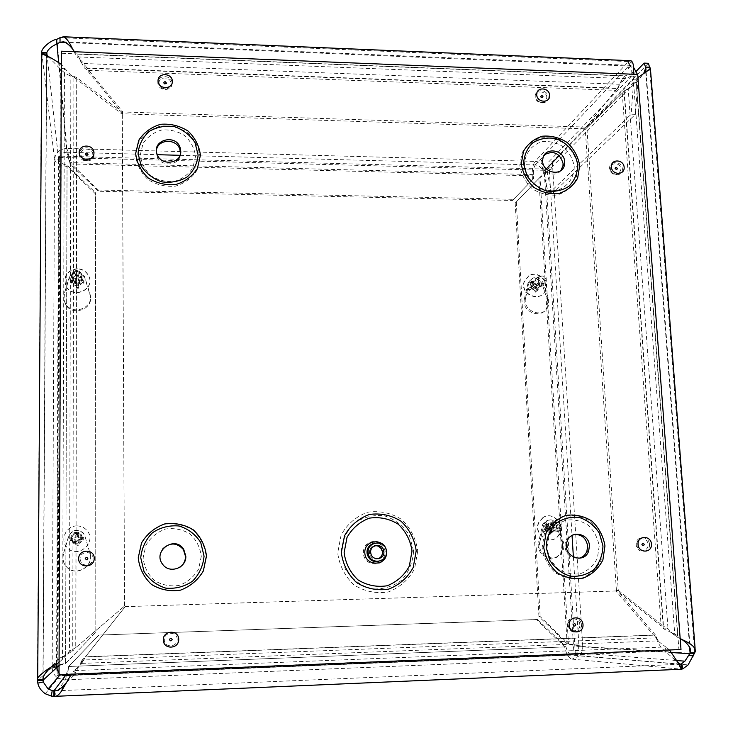 <?xml version="1.0" encoding="UTF-8"?>
<svg xmlns="http://www.w3.org/2000/svg" width="733" height="733" viewBox="0 0 733 733"><rect width="100%" height="100%" fill="white"/><g stroke="black" fill="none" stroke-linecap="round" stroke-linejoin="round"><path stroke-width="0.55" stroke-dasharray="3.67 2.75" d="M386.428 552.343C385.989 537.39 362.789 537.921 363.412 552.939C363.843 567.993 387.152 567.342 386.428 552.343M635.914 76.259L61.554 53.271L59.208 674.452L678.895 649.401L635.914 76.259L637.71 74.418M195.509 156.376L192.953 167.637C188.601 174.362 182.435 178.944 174.445 181.381C166.015 182.132 158.181 180.245 150.943 175.728C144.832 169.882 141.286 162.937 140.324 154.883L142.99 143.586C147.434 136.897 153.637 132.38 161.617 130.025C170.001 129.347 177.762 131.253 184.918 135.742C190.965 141.524 194.502 148.405 195.509 156.376M156.431 150.238L156.944 156.019C160.573 167.701 180.245 165.86 180.474 153.875M574.232 166.657C574.232 178.018 567.26 187.419 556.494 190.461C548.935 191.185 541.788 189.398 535.044 185.11C529.244 179.558 525.708 172.961 524.443 165.301C524.526 153.875 531.636 144.548 542.383 141.625C549.906 140.965 556.998 142.77 563.659 147.031C569.404 152.528 572.931 159.07 574.232 166.657M544.656 154.571L541.266 160.875C539.396 171.33 554.927 178.889 560.937 170.477M201.282 556.393L198.606 569.065C194.025 576.798 187.529 582.24 179.109 585.41C170.23 586.73 161.975 585.09 154.342 580.472C147.883 574.315 144.154 566.783 143.127 557.886L145.94 545.16C150.613 537.472 157.155 532.085 165.566 529.015C174.39 527.787 182.572 529.464 190.113 534.045C196.49 540.129 200.219 547.578 201.282 556.393M162.854 548.779C159.153 553.983 159.024 559.233 162.469 564.52C167.591 570.118 173.464 570.98 180.098 567.095M599.173 546.204L597.386 558.189C593.648 565.491 588.077 570.64 580.673 573.627C572.757 574.864 565.253 573.288 558.17 568.918C552.068 563.081 548.339 555.962 546.983 547.542L548.87 535.511C552.691 528.236 558.308 523.151 565.711 520.256C573.582 519.092 581.022 520.687 588.022 525.039C594.06 530.802 597.78 537.857 599.173 546.204M574.69 534.384C570.036 535.026 566.893 537.655 565.253 542.246C564.163 552.838 568.698 558.189 578.868 558.299M678.895 649.401L680.994 649.52M61.554 53.271L61.38 51.2M77.038 283.24L72.686 280.602C69.754 275.296 78.99 271.21 81.427 276.726C82.444 280.418 80.978 282.599 77.038 283.24M77.13 284.221C81.061 283.579 82.517 281.408 81.51 277.725C79.082 272.227 69.864 276.295 72.796 281.591L77.13 284.221M537.655 287.959C534.366 287.4 532.9 285.467 533.267 282.178C537.527 277.889 540.276 278.87 541.513 285.128L537.655 287.959M536.474 288.875L540.313 286.053C539.085 279.804 536.345 278.824 532.094 283.103C531.727 286.392 533.184 288.316 536.474 288.875M76.626 543.135L72.86 541.54C68.398 536.977 76.479 529.968 80.465 534.934C82.609 539.158 81.326 541.889 76.626 543.135M76.718 543.355C81.409 542.118 82.682 539.387 80.548 535.182C76.571 530.234 68.517 537.225 72.97 541.769L76.718 543.355M552.242 531.966C548.357 531.214 546.965 528.896 548.064 525.002C550.575 519.706 558.803 524.773 555.816 529.767L552.242 531.966M550.978 532.204L554.533 530.014C557.52 525.03 549.319 519.981 546.809 525.268C545.719 529.144 547.102 531.462 550.978 532.204M87.099 69.892L84.185 67.848L77.194 54.123L77.13 56.899L84.112 63.514L84.185 67.848L618.02 88.262L619.229 84.277L625.817 78.642L624.608 76.012L623.655 77.075L620.475 82.27L618.02 88.262L615.757 90.351L617.47 88.574L619.229 84.277L84.112 63.514L87.035 68.306L87.099 69.892M682.515 639.909L677.622 635.593L663.677 628.841L661.129 625.89L663.127 625.927L668.01 628.777L674.864 635.786L680.178 638.718M637.948 77.561L633.541 81.812L628.199 89.243L624.012 91.46L622.271 93.238L624.25 90.59L663.677 628.841L668.01 628.777L628.199 89.243L624.25 90.59C627.521 89.408 631.507 86.851 636.198 82.939L643.702 73.419M676.064 635.703L674.864 635.786L633.541 81.812L636.198 82.939L677.622 635.593L676.064 635.703M74.134 51.713L77.13 56.899L625.817 78.642L633.321 75.087L631.709 73.978L624.608 76.012L77.194 54.123L72.915 49.423M122.851 113.807L87.117 70.295L615.757 90.351L584.742 128.788L122.851 113.807L122.897 111.975L87.035 68.306L617.47 88.574L584.742 128.788M48.176 56.542L60.344 69.003C64.284 73.126 68.81 75.783 73.914 76.965L76.828 79.457L76.708 77.496L70.863 75.261L61.334 64.44M59.061 662.293L62.488 659.361L69.433 651.206L75.875 647.56L72.732 650.977L73.914 76.965L70.863 75.261L69.433 651.206L72.732 650.977L58.026 659.443L50.733 667.616M62.69 68.481L64.486 68.077L62.488 659.361L58.026 659.443L60.344 69.003L62.69 68.481M669.541 649.979L665.711 646.946L664.913 651.096L678.052 662.614M66.446 682.57L74.244 675.075L74.17 670.622L71.358 674.186M74.244 675.075L82.142 660.057L82.059 663.383L74.17 670.622L665.711 646.946L659.095 641.906L656.502 638.59C658.023 643.464 660.827 647.633 664.913 651.096L74.244 675.075M653.964 635.062L656.246 637.847L82.142 660.057L85.449 656.795L82.059 663.383L658.069 640.853L655.54 635.117L653.964 635.062M85.449 656.795L125.187 606.631L85.358 656.951L655.54 635.117L617.772 590.908L615.931 591L653.561 635.053L85.449 656.795M618.267 590.322L663.127 625.927L624.012 91.46L585.273 129.301L622.271 93.238L661.129 625.89L616.426 590.413L618.267 590.322L586.904 127.643M122.329 112.488L76.708 77.496L75.746 647.688L124.573 606.044L75.875 647.56L76.828 79.457L122.283 114.321L122.329 112.488L124.573 606.044M56.551 664.034L58.631 159.657C59.144 155.029 61.874 152.556 66.831 152.226L66.84 148.442C68.022 151.658 69.085 156.825 70.038 163.945L98.332 191.249L512.486 200.466L532.47 179.759L532.231 175.828C532.048 169.149 533.001 164.339 535.09 161.416L66.84 148.442C59.437 148.927 55.341 152.629 54.563 159.556L52.19 667.451C52.29 671.822 54.068 675.285 57.522 677.823M573.398 557.135L578.978 646.643L576.807 652.828L571.264 655.009C568.936 653.973 567.168 651.261 565.968 646.873L537.646 619.541L98.891 635.071L68.746 666.343C67.784 673.471 66.721 677.961 65.549 679.821L571.346 659.004C568.267 657.437 566.032 653.36 564.648 646.79L536.409 619.532L98.891 635.071M45.208 693.73L58.118 678.208L65.246 680.032L65.255 675.679M122.283 114.321L124.518 606.081M633.449 74.244L633.321 75.087M631.709 73.978L631.938 69.553L630.243 65.329L628.813 65.842L628.493 61.554L629.849 60.647M636.253 71.238L548.77 161.801L572.052 535.466M648.384 63.285L552.325 161.892L548.77 161.801M616.426 590.413L585.273 129.301M586.363 127.121L122.897 111.975M125.187 606.631L617.772 590.908M125.123 606.667L615.931 591M56.533 667.277L52.19 667.451L52.666 666.883C54.838 665.701 59.181 664.538 65.704 663.402L95.858 632.158L95.482 193.879L67.17 166.556C59.813 165.246 55.616 162.909 54.563 159.556L58.631 159.657C59.309 162.204 62.122 164.064 67.051 165.246L95.437 192.651L95.482 193.879M59.043 665.527L65.567 663.548L95.821 632.203L95.437 192.651M67.051 165.246L65.567 663.548L67.051 165.246M552.325 161.892L552.709 167.985L538.847 178.513L515.18 203.078L540.019 177.322L538.847 178.513L567.15 643.831L582.744 646.497L552.709 167.985L549.145 167.884L540.019 177.322L568.478 643.913L540.175 616.59L538.929 616.59L567.15 643.831L578.978 646.643L582.744 646.497C582.909 650.171 581.791 653.295 579.4 655.861L688.113 664.913M516.298 201.932L540.175 616.59M515.18 203.078L538.929 616.59M66.364 674.387L68.627 666.499L98.854 635.126M68.627 666.499L565.968 646.873L68.627 666.499M579.4 655.861L572.106 659.15L571.859 655.1L70.524 675.469M537.646 619.541L536.409 619.532M58.613 62.195L66.831 152.226L70.038 163.945L532.231 175.828M532.47 179.759L533.624 178.568L533.386 174.619C533.267 170.138 533.908 166.922 535.301 164.98L535.09 161.416C539.286 161.691 542.557 163.661 544.903 167.316L541.87 168.929L543.465 171.824L548.431 193.86L552.031 193.943L547.029 171.916L544.903 167.316M533.624 178.568L512.486 200.466M533.386 174.619L69.928 162.625L98.295 190.012L98.332 191.249M98.295 190.012L513.595 199.321M180.025 155.314L535.301 164.98L539.057 166.098L541.87 168.929M638.031 77.496L638.067 79.421L547.029 171.916L543.465 171.824L546.25 168.966M631.232 61.957L629.061 64.266L628.465 68.407L630.646 66.107L631.232 61.957L628.493 61.554L535.09 161.416M629.061 64.266L633.697 67.573M637.481 74.409L637.829 75.966M60.757 674.617L59.016 673.306M552.031 193.943L635.401 114.339L638.067 79.421L633.807 79.256C633.88 74.152 632.093 70.533 628.465 68.407M635.401 114.339L631.168 114.192L633.807 79.256L559.297 155.598M630.646 66.107L65.521 42.496M548.431 193.86L631.168 114.192M63.551 554.02C62.259 559.077 63.368 563.475 66.877 567.232C76.04 577.256 94.493 566.114 90.012 553.36L84.946 536.171L83.342 533.212C77.286 528.667 72.402 529.776 68.691 536.538L63.414 553.827L68.572 536.299C72.283 529.51 77.185 528.392 83.269 532.955L84.872 535.924L89.948 553.168C94.447 565.958 75.939 577.137 66.749 567.076C63.23 563.31 62.113 558.894 63.414 553.827M539.836 541.999L544.051 523.692C549.017 518.121 553.58 518.643 557.74 525.259L563.21 541.421C564.437 545.361 564.062 549.054 562.055 552.499C555.605 564.3 536.327 555.22 539.836 541.999L538.608 542.218C535.108 555.403 554.331 564.447 560.763 552.682C562.761 549.246 563.146 545.563 561.909 541.632L556.466 525.515C552.315 518.918 547.771 518.396 542.814 523.958L538.608 542.218M64.403 294.538L63.927 299.33L65.347 303.957C71.889 317.499 94.96 308.795 89.976 294.767L84.652 277.422C79.054 271.155 73.96 271.467 69.369 278.366L64.275 293.585L69.25 277.367C73.859 270.45 78.962 270.138 84.579 276.433L89.921 293.814C94.914 307.887 71.77 316.61 65.219 303.031L63.789 298.386L64.275 293.585M525.643 297.69L529.189 282.132C533.56 275.571 538.178 275.727 543.052 282.581L548.321 297.891L548.458 305.533C544.665 319.506 521.841 311.69 525.643 297.69L524.489 298.569C520.696 312.542 543.465 320.33 547.249 306.394L547.111 298.771L541.852 283.497C536.996 276.662 532.387 276.515 528.026 283.057L524.489 298.569M59.281 157.439L57.192 675.267L573.994 654.322L544.17 170.294L59.281 157.439L59.135 156.102L57.064 666.563M57.055 670.246L57.192 675.267M65.97 675.084L573.994 654.322M57.027 675.45L62.149 675.24M575.341 654.432L545.352 169.085L544.17 170.294M545.352 169.085L59.135 156.102M552.178 522.29L550.501 524.132C547.349 529.693 556.338 535.218 559.206 529.483L559.829 526.596C558.821 522.418 556.384 520.916 552.517 522.088L552.178 522.29M554.963 522.684L555.238 522.519C558.372 521.566 560.342 522.785 561.157 526.166C561.139 534.925 548.321 527.723 554.963 522.684M546.763 523.444L545.114 525.268C541.98 530.756 550.868 536.217 553.708 530.545C554.707 524.626 552.398 522.253 546.763 523.444M546.314 524.91L547.551 524.122L545.462 522.162L547.322 525.973L548.431 526.257L552.261 523.948L551.784 525.231L552.59 526.56L550.767 528.246L552.041 533.001L550.199 534.183L547.56 530.536L546.452 530.243L543.373 532.405L546.222 530.637L545.416 529.308L547.652 528.218L547.798 526.468L543.611 523.344L545.462 522.162M552.59 526.56L549.246 528.768L552.041 533.001M552.261 523.948L553.47 525.937M551.702 530.958L550.465 531.746L550.199 534.183M545.416 529.308L542.163 530.417L545.37 528.2L545.499 527.137L543.611 523.344M543.373 532.405L542.163 530.417M550.465 531.746L549.887 529.904L548.073 529.428L546.222 530.637M547.551 524.122L548.797 525.827L550.62 526.303L551.784 525.231M543.171 517.535L539.195 521.997C532.195 534.76 552.59 547.276 559.316 534.366C565.702 524.425 552.636 510.809 543.171 517.535M542.887 517.599L538.911 522.052C531.92 534.815 552.297 547.322 559.022 534.421C565.409 524.48 552.343 510.874 542.887 517.599M76.406 532.103C72.457 532.717 70.615 534.98 70.89 538.892L72.173 541.412C76.69 546.763 85.495 539.076 80.712 533.981L78.358 532.405L76.406 532.103M76.232 532.726L77.808 532.973C86.283 536.519 74.244 547.01 71.761 538.224C71.541 535.053 73.034 533.221 76.232 532.726M76.837 533.203C71.559 534.623 70.166 537.683 72.659 542.393C77.112 547.679 85.807 540.084 81.079 535.063L76.837 533.203M76.03 534.531L77.707 534.494L78.211 532.231L78.633 537.665L83.773 537.591L81.161 537.83L81.161 539.479L78.999 539.305L77.506 540.807L78.193 545.682L75.691 545.737L75.673 540.817L70.121 540.368L72.549 539.671L72.558 538.031L74.674 538.068L76.159 536.574L75.719 532.286L78.211 532.231M81.161 539.479L83.773 540.056L79.118 540.212L78.211 541.128L78.193 545.682M83.773 537.591L83.773 540.056M77.689 542.979L76.021 543.016L75.691 545.737M72.558 538.031L70.13 537.903L74.848 537.885L75.756 536.968L75.719 532.286M70.121 540.368L70.13 537.903M76.021 543.016L76.049 540.212L74.665 539.406L72.549 539.671M77.707 534.494L77.515 536.538L78.165 537.784L81.161 537.83M76.846 525.882C66.025 525.616 59.51 540.12 67.189 547.551C77.68 559.572 97.608 542.099 86.915 530.39C84.277 527.384 80.923 525.882 76.846 525.882M76.873 525.946C66.052 525.68 59.547 540.175 67.216 547.597C77.698 559.609 97.617 542.154 86.925 530.454C84.295 527.448 80.942 525.946 76.873 525.946M537.509 277.23L535.493 279.869C533.642 285.641 543.263 289.086 544.747 283.195L544.931 281.527C543.859 277.386 541.385 275.956 537.509 277.23M540.139 276.396C543.272 275.361 545.27 276.515 546.14 279.869C546.461 286.841 535.209 282.81 539.085 277.331L540.139 276.396M532.442 281.252L530.445 283.863C528.612 289.572 538.123 292.971 539.598 287.134C539.625 282.077 537.243 280.116 532.442 281.252M532.021 282.865L533.221 282.159L531.233 280.941L533.047 284.78L534.119 285.091L537.839 282.828L537.326 283.341L538.104 284.606L536.299 285.989L537.601 291.294L535.805 292.348L533.276 289.059L532.195 288.756L529.189 290.46L531.92 288.225L531.141 286.951L533.642 285.412L533.441 284.175L532.021 282.865L529.437 281.985L531.233 280.941M538.104 284.606L539.002 284.725L534.898 287.538L537.601 291.294M537.839 282.828L539.002 284.725M537.234 288.692L536.034 289.398L535.805 292.348M531.141 286.951L528.026 288.564L531.306 286.612L529.437 281.985M529.189 290.46L528.026 288.564M536.034 289.398L535.466 287.464L533.706 286.96L531.92 288.225M533.221 282.159L534.421 283.607L536.18 284.111L537.326 283.341M528.969 275.608L524.251 281.839C520.128 295.124 542.145 302.976 545.673 289.508C549.017 280.253 537.087 270.321 528.969 275.608M528.704 275.819L523.985 282.049C519.862 295.335 541.87 303.178 545.398 289.718C548.733 280.464 536.822 270.541 528.704 275.819M76.837 271.155C73.236 271.522 71.431 273.436 71.422 276.891L71.935 278.54C74.72 284.624 84.918 280.088 81.748 274.197L80.722 272.768L76.837 271.155M76.663 270.358L79.815 271.659C85.065 277.047 73.318 282.26 72.283 274.994C72.292 272.2 73.749 270.651 76.663 270.358M77.24 275.507C72.833 276.231 71.211 278.668 72.402 282.81C75.16 288.811 85.22 284.322 82.096 278.503L77.24 275.507M76.461 276.982L78.083 277.001L78.568 275.617L78.752 280.748L83.947 280.803L81.427 280.226L81.427 281.765L79.329 281.335L77.89 282.691L78.55 288.188L76.131 288.17L76.159 283.928L75.316 283.305L70.744 282.965L73.098 281.683L73.098 280.143L75.151 280.043L76.589 278.687L76.159 275.59L78.568 275.617M81.427 281.765L83.947 283.103L79.448 283.341L78.568 284.175L78.55 288.188M83.947 280.803L83.947 283.103M78.065 284.935L76.452 284.917L76.131 288.17M73.098 280.143L70.753 280.666L75.316 281.032L76.195 280.198L76.159 275.59M70.744 282.965L70.753 280.666M76.452 284.917L76.553 282.26L75.142 281.289L73.098 281.683M78.083 277.001L78.138 279.475L81.427 280.226M77.249 268.654C66.85 270.385 63.093 276.13 65.97 285.87C72.521 299.742 95.776 289.315 88.656 275.791C86.292 271.32 82.49 268.938 77.249 268.654M77.277 268.892C66.886 270.624 63.12 276.359 65.997 286.099C72.549 299.953 95.785 289.535 88.675 276.029C86.302 271.549 82.508 269.176 77.277 268.892M417.737 550.895L414.557 568.799C408.574 579.73 399.842 587.445 388.371 591.943C376.166 593.831 364.713 591.504 353.993 584.961C344.858 576.239 339.425 565.564 337.693 552.948L341.12 534.953C347.286 524.095 356.11 516.508 367.581 512.211C379.676 510.498 390.991 512.88 401.51 519.367C410.507 527.952 415.923 538.462 417.737 550.895M413.568 551.097L409.344 535.145C403.15 525.653 394.766 519.184 384.193 515.73C373.152 514.621 363.046 517.214 353.865 523.518C346.187 531.7 341.935 541.513 341.111 552.957L345.261 569.12C351.519 578.758 360.022 585.3 370.761 588.736C381.92 589.744 392.073 587.023 401.198 580.563C408.748 572.271 412.871 562.449 413.568 551.097M378.585 561.386C382.864 559.865 385.063 556.778 385.173 552.132L385.091 551.189C383.643 545.361 380.024 542.704 374.215 543.217M374.893 545.737C370.962 546.772 369.166 549.374 369.478 553.543C370.825 557.923 373.674 559.682 378.036 558.812M622.381 168.865C623.041 177.047 610.122 176.717 609.599 168.526C608.967 160.335 621.859 160.701 622.381 168.865M172.136 83.315C172.319 91.827 157.861 91.313 157.852 82.792C157.705 74.271 172.118 74.821 172.136 83.315M94.31 558.546C94.401 568.304 78.678 568.726 78.761 558.94C78.706 549.182 94.383 548.806 94.31 558.546M649.493 544.362C650.226 553.397 636.693 553.763 636.116 544.711C635.419 535.667 648.916 535.347 649.493 544.362M200.082 156.899L197.113 170.056C192.037 177.917 184.826 183.277 175.489 186.136C165.631 187.025 156.468 184.826 147.993 179.539C140.837 172.695 136.695 164.568 135.578 155.149L138.702 141.936C143.897 134.121 151.163 128.843 160.49 126.103C170.285 125.316 179.356 127.542 187.703 132.792C194.776 139.545 198.9 147.58 200.082 156.899M206.101 556.32L202.977 571.135C197.635 580.17 190.049 586.547 180.208 590.257C169.818 591.815 160.161 589.891 151.227 584.494C143.677 577.292 139.307 568.478 138.116 558.06L141.414 543.19C146.884 534.201 154.544 527.916 164.366 524.333C174.683 522.904 184.24 524.865 193.045 530.225C200.494 537.326 204.846 546.03 206.101 556.32M603.158 546.149L601.078 560.159C596.717 568.698 590.212 574.718 581.544 578.218C572.29 579.675 563.512 577.842 555.22 572.72C548.082 565.903 543.721 557.566 542.145 547.716L544.362 533.642C548.834 525.14 555.403 519.202 564.062 515.83C573.261 514.484 581.956 516.353 590.129 521.438C597.175 528.163 601.518 536.4 603.158 546.149M578.053 167.133L576.028 179.658C571.841 187.144 565.61 192.248 557.337 194.978C548.495 195.83 540.129 193.75 532.24 188.729C525.451 182.233 521.319 174.509 519.844 165.557L522.006 152.986C526.294 145.537 532.57 140.507 540.844 137.886C549.631 137.117 557.914 139.224 565.702 144.209C572.409 150.622 576.532 158.264 578.053 167.133M581.251 624.608C581.92 633.917 567.974 634.448 567.47 625.112C566.838 615.784 580.747 615.299 581.251 624.608M178.467 639.286C178.669 649.136 163.12 649.722 163.102 639.845C162.937 629.986 178.44 629.445 178.467 639.286M94.035 154.599C94.126 163.367 79.219 162.992 79.292 154.205C79.246 145.427 94.108 145.849 94.035 154.599M548.137 97.095C548.724 105.204 535.658 104.746 535.227 96.619C534.678 88.51 547.707 89.005 548.137 97.095M616.261 169.607L615.124 168.471M542.035 97.727L540.771 96.591M546.809 97.37C546.644 90.553 535.365 90.122 536.043 96.976L536.583 99.047C539.213 102.803 542.209 103.445 545.581 100.962L546.809 97.37M92.825 154.865C93.118 147.48 80.254 147.122 80.538 154.535L83.36 159.464C87.887 161.388 91.002 160.215 92.715 155.946L92.825 154.865M177.157 639.313C177.377 630.994 163.954 631.47 164.339 639.781C164.11 648.128 177.56 647.624 177.157 639.313M579.812 624.644C579.601 616.783 567.562 617.204 568.313 625.057C568.524 632.945 580.582 632.497 579.812 624.644M636.895 544.729C637.16 552.37 648.87 552.059 648.045 544.445C647.77 536.822 636.088 537.097 636.895 544.729M80.071 558.949C81.015 564.117 84.066 565.986 89.234 564.557L92.166 561.854L93.036 558.619C93.348 550.391 79.778 550.721 80.071 558.949M159.006 83.177L161.058 87.438C165.365 90.003 168.581 89.224 170.716 85.092L170.917 83.608C171.128 76.452 158.649 75.975 159.006 83.177M610.36 168.819L610.772 170.569C612.953 174.289 615.775 175.205 619.238 173.318L621.016 169.112C620.778 162.222 609.618 161.901 610.36 168.819M625.038 79.127L623.655 77.075M66.84 148.442L56.954 39.243M41.763 52.529L54.563 159.556M60.042 37.658L628.493 61.554M679.857 664.061L571.859 655.1M578.978 646.643L671.904 652.562M52.19 667.451L37.502 680.508M53.912 696.332L65.246 680.032M680.545 664.254L55.47 690.843M41.543 53.839L37.456 679.72M645.599 70.78L689.625 647.239M55.479 696.313L54.709 696.35M46.582 54.334L42.935 678.795M694.655 652.773L649.777 69.543M649.75 69.186L649.594 67.216M66.831 152.226L157.265 154.69M572.106 659.15L681.589 669.192M694.316 653.515L582.744 646.497M535.301 164.98L543.785 155.982M546.021 153.618L628.813 65.842M58.631 159.657L47.086 55.424M542.145 525.836L543.382 525.579M556.466 525.515L557.74 525.259M561.909 541.632L563.21 541.421M89.976 294.767L89.921 293.814M69.369 278.366L69.25 277.367M85.083 278.54L85.01 277.541M527.952 283.35L529.116 282.425M541.852 283.497L543.052 282.581M547.111 298.771L548.321 297.891M545.856 522.739L544.06 523.884M552.994 526.23L551.83 524.315M549.952 533.578L551.738 532.433M542.805 530.087L543.968 532.011M549.384 529.363L550.886 529.263M547.56 530.536L549.887 529.904M546.452 530.243L548.073 529.428M545.26 528.282L547.414 528.356M545.499 527.137L547.798 526.468M548.431 526.257L550.62 526.303M547.322 525.973L548.797 525.827M549.622 528.218L551.271 527.375M78.165 532.928L75.746 532.973M83.049 540.01L83.049 537.628M75.728 545.013L78.147 544.958M70.844 537.912L70.835 540.294M78.211 541.128L77.506 540.807M74.839 540.313L74.665 539.406M78.22 536.913L77.515 536.538M79.118 540.212L78.999 539.305M531.608 281.445L529.877 282.462M538.535 284.935L537.408 283.103M535.576 291.725L537.307 290.708M528.63 288.234L529.767 290.066M535.044 288.023L536.437 286.887M533.276 289.059L535.466 287.464M532.195 288.756L533.706 286.96M531.04 286.887L533.074 285.925M531.278 285.815L533.441 284.175M534.119 285.091L536.18 284.111M533.047 284.78L534.421 283.607M535.273 286.951L536.813 285.137M78.523 276.222L76.186 276.194M83.241 283.002L83.241 280.776M76.168 287.437L78.504 287.464M71.449 280.647L71.44 282.874M78.568 284.175L77.89 282.691M76.186 284.147L76.58 282.681M75.316 283.305L75.142 281.289M75.316 281.032L75.151 280.043M76.195 280.198L76.589 278.687M79.448 281.078L79.338 280.088M78.578 280.226L77.9 278.705M79.448 283.341L79.329 281.335M386.337 550.886L385.091 551.189C384.092 545.883 380.583 543.19 374.563 543.098M377.752 545.957C372.648 544.427 369.89 546.955 369.478 553.543L370.816 553.213M540.881 97.013L541.999 97.718M536.583 99.047C536.913 102.125 544.811 103.701 545.581 100.962C541.788 103.399 538.782 102.767 536.583 99.047M83.36 159.464C85.697 162.075 93.183 159.189 92.715 155.946C90.755 160.142 87.63 161.315 83.36 159.464M156.944 156.019L157.119 154.306M541.266 160.875L542.796 159.263M565.253 542.246L566.939 541.971M89.234 564.557L92.166 561.854L89.234 564.557M161.058 87.438C165.062 89.976 168.278 89.188 170.716 85.092C168.636 89.206 165.42 89.994 161.058 87.438M164.219 83.635L164.742 83.91M610.772 170.569C612.559 174.207 615.39 175.123 619.238 173.318C616.682 175.242 613.86 174.326 610.772 170.569M615.207 168.819L616.224 169.589M81.51 277.725L81.427 276.726M72.796 281.591L72.686 280.602M540.313 286.053L541.513 285.128M532.094 283.103L533.267 282.178M554.533 530.014L555.816 529.767M546.809 525.268L548.064 525.002M623.563 91.625L625.854 90.04M671.941 633L673.755 633.788M626.66 89.765L628.841 88.244M680.939 639.112L682.46 639.854M81.171 62.552L80.025 59.859M622.903 80.896L620.475 82.27M73.108 76.516L74.839 77.744M71.66 75.701L69.974 74.491M60.72 657.483L64.669 656.411M45.519 55.534L50.522 58.438M54.425 663.97L58.136 662.953M678.309 663.173L675.56 659.837M82.133 660.635L81.006 664.327M655.137 636.684L657.739 639.946M82.069 663.017L83.278 659.022M659.095 641.906L656.502 638.59M576.807 652.828L677.045 660.57M645.965 69.892L646.075 71.33M646.121 71.907L690.184 648.503M63.56 41.799L630.243 65.329M43.1 677.677L46.72 54.838M650.363 67.665L650.446 68.801M695.104 648.403L695.342 651.5M52.666 666.883L58.915 665.582M581.278 645.975L574.901 645.223M65.549 679.83L571.346 659.013M70.606 675.34L571.264 655.009M542.814 523.958L544.051 523.692M560.763 552.682L562.055 552.499M65.347 303.957L65.219 303.031M84.652 277.422L84.579 276.433M528.026 283.057L529.189 282.132M547.249 306.394L548.458 305.533M555.238 522.519L552.517 522.088M561.157 526.166L559.829 526.596M553.708 530.545L559.206 529.483M545.114 525.268L550.501 524.132M545.37 528.2L547.652 528.218M549.246 528.768L550.767 528.246M71.761 538.224L70.89 538.892M77.808 532.973L78.358 532.405M81.079 535.063L80.712 533.981M72.659 542.393L72.173 541.412M75.673 540.817L76.049 540.212M78.633 537.665L78.165 537.784M539.085 277.331L536.217 278.393M546.14 279.869L544.931 281.527M539.598 287.134L544.747 283.195M530.445 283.863L535.493 279.869M531.306 286.612L533.642 285.412M534.898 287.538L536.299 285.989M72.283 274.994L71.422 276.891M79.815 271.659L80.722 272.768M82.096 278.503L81.748 274.197M72.402 282.81L71.935 278.54M76.159 283.928L76.553 282.26M78.752 280.748L78.138 279.475"/><path stroke-width="1.1" d="M416.207 550.721L413.229 567.47C407.621 577.696 399.448 584.916 388.719 589.121C377.303 590.88 366.592 588.7 356.568 582.579C348.019 574.415 342.934 564.437 341.312 552.636L344.501 535.805C350.273 525.634 358.519 518.533 369.249 514.502C380.574 512.898 391.165 515.125 401.015 521.2C409.445 529.235 414.511 539.076 416.207 550.721M386.419 551.839L386.337 550.886C385.082 538.618 365.675 541.623 368.332 553.727C369.918 564.831 387.336 562.981 386.419 551.839M383.89 551.903L383.826 551.17C382.873 542.365 368.956 544.537 370.816 553.213C371.915 561.267 384.55 559.975 383.89 551.903M637.71 74.418L680.994 649.52L59.016 674.681L61.38 51.2L637.71 74.418M180.474 153.875L179.933 149.569C176.8 138.29 157.943 138.784 156.431 150.238M180.767 151.236L180.19 147.837C175.947 133.241 151.346 140.049 157.119 154.306C160.93 166.519 181.582 163.789 180.767 151.236M560.937 170.477L562.962 165.814L563.072 163.486C559.957 153.215 553.818 150.247 544.656 154.571M564.667 161.892C564.419 149.111 543.831 146.591 542.796 159.263C540.533 172.75 563.026 177.835 564.566 164.229L564.667 161.892M180.098 567.095C183.635 564.383 185.449 560.818 185.513 556.402L183.397 549.539C176.91 542.466 170.065 542.209 162.854 548.779M185.816 556.164L183.69 549.274C174.894 534.971 152.116 551.152 162.68 564.318C169.369 574.186 186.548 568.075 185.816 556.164M578.868 558.299C582.689 557.382 585.374 555.037 586.904 551.262L587.646 546.122C586.354 538.453 582.029 534.54 574.69 534.384M589.414 545.856C589.176 532.992 570.146 529.657 566.939 541.971C561.982 555.999 584.054 565.143 588.672 551.014L589.414 545.856M643.702 73.419L645.8 67.821L644.115 63.111L648.384 63.285L649.594 67.216L645.315 67.042L645.599 70.78M649.594 67.216L650.602 68.71L637.948 77.561M680.178 638.718L680.939 639.112C691.036 643.299 695.837 647.431 695.342 651.518L694.316 653.515L689.726 653.699L690.065 652.966L694.655 652.773M689.625 647.239L690.065 652.966L690.422 651.701C690.706 647.789 688.067 643.849 682.515 639.909M72.915 49.423L72.521 48.964C69.47 45.034 66.483 42.651 63.56 41.808L60.024 42.267L60.042 37.658L63.505 36.769C66.016 37.804 68.618 41.021 71.312 46.408L74.134 51.713M61.334 64.44C52.016 58.09 45.501 54.654 41.781 54.15L41.763 52.529L46.784 52.73L46.582 54.04L41.543 53.839M46.582 54.334L48.176 56.542M50.733 667.616C46.701 671.107 44.154 674.461 43.091 677.686L43.238 681.992L48.094 688.965L52.217 690.642L54.737 690.871L54.709 696.35L53.912 696.332L53.94 690.852L66.364 674.387M53.912 696.332L51.292 696.075L45.208 693.73C40.883 690.468 38.428 686.931 37.841 683.119L37.456 679.72L42.935 679.5L42.935 678.795M37.456 679.72L37.713 677.943C41.442 673.334 48.25 668.331 58.136 662.953L59.061 662.293M37.502 680.508L42.981 680.288L59.043 665.527M694.316 653.515L688.113 664.904L682.945 668.798L681.278 669.256L680.893 664.235L684.915 661.175L689.726 653.699L671.904 652.562M681.589 669.192L681.214 664.171L679.857 664.061M681.278 669.256L678.309 663.173L669.541 649.979M678.052 662.614L680.545 664.254M55.47 690.843L54.737 690.871C57.531 690.77 60.372 689.148 63.267 686.006L66.446 682.57M71.358 674.186L61.746 690.678C59.346 694.49 57 696.377 54.709 696.35M41.763 52.529L41.781 52.41C40.801 48.763 50.659 40.132 56.753 39.316L56.798 43.916C51.163 46.628 47.837 49.551 46.802 52.675L47.086 55.424M56.954 39.243L60.042 37.658M65.521 42.496L60.024 42.267L56.936 43.843L58.613 62.195M57.522 677.823L58.118 678.208M629.849 60.647L630.884 60.692C632.414 61.416 633.349 63.753 633.706 67.702L633.449 74.244M644.115 63.111L636.253 71.238M633.697 67.573L637.481 74.409M637.829 75.966L638.031 77.496M70.524 675.469L65.255 675.679L60.757 674.617M59.016 673.306L56.533 667.277L56.551 664.034M57.064 666.563L57.055 670.246M62.149 675.24L65.97 675.084M412.019 550.987L409.316 566.169C404.222 575.442 396.81 581.975 387.079 585.786C376.735 587.371 367.022 585.392 357.942 579.849C350.2 572.455 345.591 563.411 344.116 552.719L347.002 537.463C352.234 528.246 359.711 521.804 369.432 518.139C379.703 516.673 389.315 518.698 398.248 524.205C405.899 531.498 410.489 540.423 412.019 550.987M386.575 552.178C386.154 538.031 364.209 538.544 364.805 552.737C365.217 566.976 387.253 566.352 386.575 552.178M374.215 543.217C369.011 544.821 366.665 548.412 367.16 554.011C368.937 559.838 372.74 562.303 378.585 561.386M378.036 558.812C380.94 557.639 382.424 555.449 382.489 552.233L382.424 551.5C381.435 547.478 378.924 545.554 374.893 545.737M615.124 168.471C615.747 167.078 616.48 167.097 617.305 168.535L616.261 169.607M624.159 167.316C623.636 159.125 610.699 158.749 611.34 166.968C611.853 175.196 624.828 175.526 624.159 167.316M549.658 95.299C549.219 87.181 536.153 86.677 536.712 94.823C537.142 102.959 550.245 103.426 549.658 95.299M93.971 152.885C94.053 144.099 79.127 143.668 79.182 152.482C79.1 161.297 94.062 161.681 93.971 152.885M178.742 639.368C178.715 629.491 163.147 630.032 163.312 639.936C163.331 649.859 178.944 649.264 178.742 639.368M583.01 624.635C582.497 615.299 568.542 615.784 569.175 625.139C569.688 634.512 583.679 633.981 583.01 624.635M579.693 165.566L577.65 178.128C573.453 185.641 567.205 190.763 558.903 193.494C550.043 194.355 541.65 192.257 533.725 187.227C526.917 180.712 522.766 172.961 521.282 163.972L523.454 151.355C527.751 143.888 534.055 138.839 542.347 136.219C551.161 135.449 559.481 137.566 567.287 142.569C574.021 149.001 578.154 156.67 579.693 165.566M604.963 545.893L602.883 559.948C598.513 568.524 591.98 574.562 583.294 578.08C574.003 579.537 565.198 577.696 556.869 572.555C549.704 565.711 545.334 557.346 543.739 547.459L545.966 533.34C550.456 524.81 557.043 518.845 565.729 515.455C574.965 514.108 583.679 515.986 591.888 521.081C598.962 527.842 603.323 536.107 604.963 545.893M206.477 556.09L203.343 570.952C197.983 580.023 190.36 586.427 180.483 590.157C170.056 591.714 160.353 589.781 151.392 584.366C143.805 577.137 139.426 568.295 138.235 557.84L141.542 542.906C147.031 533.881 154.718 527.568 164.586 523.976C174.94 522.537 184.533 524.507 193.365 529.895C200.842 537.023 205.213 545.755 206.477 556.09M200.421 155.213L197.434 168.416C192.339 176.305 185.101 181.683 175.728 184.542C165.841 185.431 156.642 183.223 148.139 177.917C140.956 171.055 136.796 162.891 135.669 153.444L138.812 140.186C144.025 132.343 151.319 127.047 160.683 124.298C170.505 123.511 179.612 125.746 187.996 131.024C195.088 137.795 199.229 145.858 200.421 155.213M651.463 544.106C650.877 535.044 637.334 535.374 638.04 544.445C638.617 553.534 652.196 553.168 651.463 544.106M94.245 558.317C94.328 548.541 78.587 548.916 78.642 558.72C78.559 568.533 94.346 568.112 94.245 558.317M172.365 81.372C172.347 72.851 157.879 72.292 158.026 80.841C158.035 89.399 172.548 89.912 172.365 81.372M540.771 96.591C541.421 95.217 542.163 95.244 542.979 96.674L542.035 97.727M166.244 82.856L164.219 83.635L163.798 82.765C164.604 81.326 165.42 81.354 166.244 82.856M87.923 154.223L85.972 155.158L85.404 154.15C86.237 152.656 87.08 152.675 87.923 154.223M87.859 558.683L87.044 559.92L85.202 558.748C86.091 557.034 86.97 557.016 87.859 558.683M172.136 639.524C171.275 641.265 170.404 641.302 169.506 639.625C170.368 637.884 171.247 637.847 172.136 639.524M644.197 544.472C643.547 546.058 642.786 546.076 641.906 544.537C642.557 542.951 643.327 542.933 644.197 544.472M575.762 624.818C575.075 626.458 574.287 626.486 573.408 624.901C574.095 623.261 574.874 623.233 575.762 624.818M198.121 154.947L194.996 142.578C190.076 135.064 183.259 129.759 174.564 126.681C165.438 125.37 156.999 126.937 149.257 131.372C142.724 137.3 138.986 144.612 138.061 153.307L141.139 165.805C146.105 173.419 152.986 178.76 161.791 181.839C171.009 183.094 179.475 181.454 187.181 176.919C193.631 170.917 197.278 163.587 198.121 154.947M577.769 165.328C576.138 152.931 567.223 142.367 555.138 138.464C546.855 137.236 539.332 138.739 532.579 142.962C526.99 148.616 523.994 155.579 523.591 163.844L526.99 175.728C531.837 182.957 538.306 188.033 546.387 190.947C554.744 192.119 562.284 190.553 569.01 186.237C574.525 180.52 577.439 173.547 577.769 165.328M204.058 556.127L200.75 542.539C195.564 534.458 188.381 528.96 179.219 526.019C169.598 525.094 160.71 527.311 152.546 532.689C145.656 539.662 141.726 548.018 140.745 557.749L144.007 571.483C149.239 579.675 156.505 585.227 165.786 588.141C175.508 589.002 184.423 586.693 192.55 581.205C199.349 574.15 203.178 565.794 204.058 556.127M602.966 545.92L599.328 533.056C594.261 525.405 587.536 520.192 579.152 517.406C570.466 516.518 562.587 518.607 555.522 523.683C549.686 530.271 546.571 538.169 546.167 547.368L549.777 560.369C554.89 568.112 561.68 573.38 570.173 576.147C578.933 576.972 586.831 574.8 593.867 569.623C599.621 562.962 602.654 555.055 602.966 545.92M649.676 67.262L645.37 67.115M37.841 683.119L43.238 681.992M51.292 696.075L52.217 690.642M682.945 668.798L681.809 663.896M56.753 39.316L56.798 43.916M41.781 52.41L46.802 52.675M693.372 655.953L688.782 655.311M572.052 535.466L573.398 557.135M681.122 669.266L55.479 696.313M157.265 154.69L180.025 155.314M543.785 155.982L546.021 153.618M559.297 155.598L546.25 168.966M374.563 543.098C368.8 544.976 366.335 548.614 367.16 554.011L368.332 553.727M377.752 545.957L380.629 547.881L382.424 551.5L383.826 551.17M616.224 169.589L616.948 169.387L615.207 168.819M541.999 97.718L542.759 97.416L540.881 97.013M164.742 83.91L166.244 83.177C166.611 83.69 165.942 83.846 164.247 83.654L164.219 83.635M85.972 155.158L87.905 154.434C88.308 154.965 87.667 155.204 85.972 155.158M87.703 559.306L87.044 559.92L87.703 559.306M179.933 149.569L180.19 147.837M562.962 165.814L564.566 164.229M586.904 551.262L588.672 551.014M644.463 72.485L650.602 68.71M71.312 46.408L72.521 48.964M42.761 53.894L45.519 55.534M63.267 686.006L61.746 690.678M677.045 660.57L684.906 661.175M37.722 677.924L41.772 54.15M63.505 36.769L630.884 60.692M645.81 67.83L645.965 69.892M646.075 71.33L646.121 71.907M690.184 648.503L690.431 651.683M650.446 68.801L695.104 648.403M65.558 675.542L70.606 675.34M48.094 688.965L60.225 674.635"/></g></svg>
